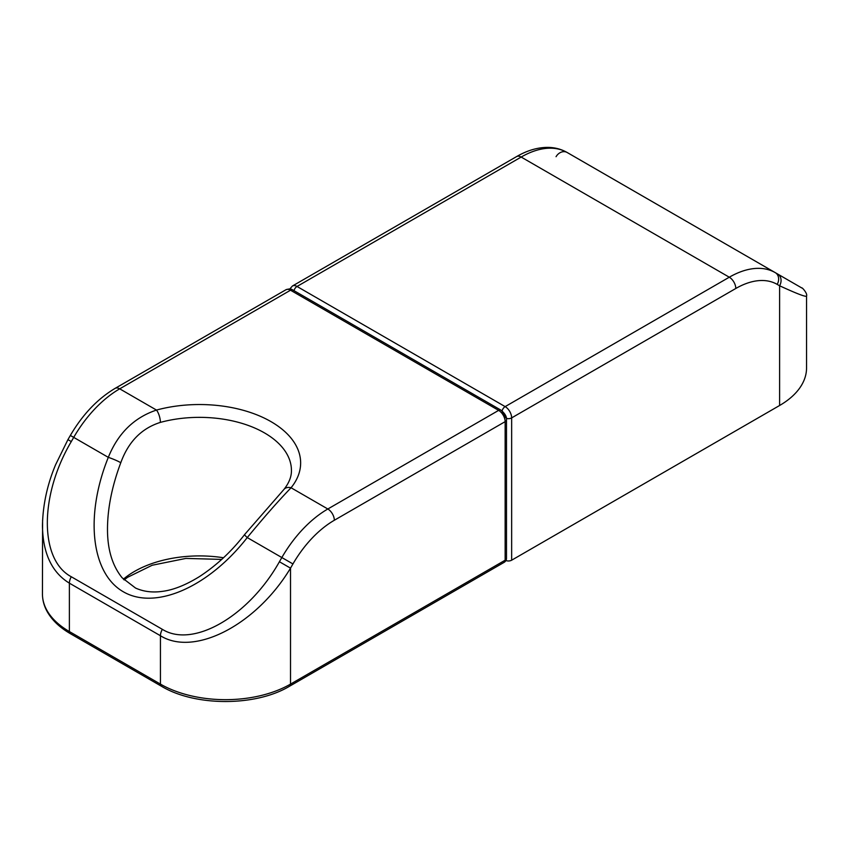 <?xml version="1.0" encoding="UTF-8"?>
<svg xmlns="http://www.w3.org/2000/svg" width="849" height="849" viewBox="0 0 849 849"><rect width="100%" height="100%" fill="white"/><g stroke="black" fill="none" stroke-linecap="round" stroke-linejoin="round"><path stroke-width="1.27" d="M107.483 528.927L107.483 528.842C107.611 508.095 112.036 486.063 120.77 462.758C128.369 441.777 141.571 428.321 160.387 422.388A91.979 53.105 180 0 1 291.44 470.452C291.536 476.66 289.031 483.007 283.916 489.47A9.201 6.803 -140.9 0 0 283.831 489.586M506.492 558.324L506.492 419.767A4.595 2.653 180 0 1 505.144 421.645L505.144 560.202A4.595 2.653 60 0 1 504.2 562.303A4.595 4.595 0 0 0 506.492 558.324A4.595 2.653 180 0 1 505.144 560.202L290.517 684.114A4.595 2.653 60 0 1 289.573 686.215L504.2 562.303M42.588 520.172L42.45 593.992A91.979 53.105 180 0 0 69.385 631.55A4.595 2.653 120 0 0 70.34 633.651L161.395 686.215C195.153 706.612 255.814 706.612 289.573 686.215M42.45 525.828C42.864 553.293 51.842 572.406 69.385 583.167L160.44 635.742C194.485 656.988 256.483 624.768 290.517 568.151L279.417 561.741C248.789 616.31 192.978 648.53 162.35 629.332L71.295 576.758C39.351 559.831 39.351 495.392 71.295 441.576L67.931 439.633L55.588 464.764C47.194 484.8 42.821 505.155 42.45 525.828M120.77 462.758A9.201 0.913 -158.1 0 0 108.311 457.356C84.698 515.768 91.14 573.383 123.328 591.774C155.346 610.452 208.472 587.221 247.25 537.576A9.201 0.913 -141.9 0 1 244.608 534.552A9.201 0.913 -141.9 0 1 244.629 534.541C231.512 551.479 216.463 565.498 199.451 576.598C185.666 585.12 173.196 590.055 162.053 591.403C152.342 592.74 143.502 591.626 135.543 588.049L122.086 577.734C112.259 565.561 107.399 549.261 107.494 528.842M162.35 629.332A9.201 5.306 -60 0 0 160.44 635.742L160.44 684.114A91.979 53.105 180 0 0 290.517 684.114L290.517 568.151L292.947 563.948A82.778 47.799 -60 0 1 334.336 520.257A9.201 5.306 -120 0 0 327.831 508.997A91.979 53.105 120 0 0 281.836 557.538L247.25 537.576C263.742 517.54 278.345 500.931 291.058 487.761A9.201 6.803 -140.9 0 0 283.916 489.47M506.492 419.767C506.832 416.668 504.975 413.463 500.942 410.152A4.595 2.653 120 0 0 498.639 410.375L327.831 508.997L291.058 487.761A101.18 58.411 0 0 0 271.011 421.645A101.18 58.411 0 0 0 156.481 410.067A9.201 3.194 74.8 0 1 160.387 422.388M500.942 410.152L292.82 289.987C291.239 288.766 288.936 288.692 285.922 289.764L115.103 388.375A9.201 5.306 60 0 1 119.709 388.831L156.481 410.067C134.046 417.623 117.99 433.383 108.311 457.356L73.714 437.384A91.979 53.105 -60 0 1 119.709 388.831L290.517 290.22L498.639 410.375A9.201 5.306 60 0 1 505.144 421.645L334.336 520.257M505.919 560.552A4.595 2.653 0 0 0 511.65 560.202L779.605 405.493A91.979 53.105 0 0 0 806.55 367.946L806.55 296.014C807.76 293.393 801.583 286.856 801.955 288.055L777.705 274.057A9.201 7.514 120 0 1 779.605 285.773C797.158 293.85 806.136 297.267 806.55 296.014M801.955 288.055L567.164 152.502A91.979 53.105 -60 0 1 567.164 152.502A9.201 7.514 -60 0 0 556.053 156.704M223.499 557.761A91.979 53.105 0 0 0 123.381 579.177M292.82 289.987A4.595 2.653 120 0 0 290.517 290.22A9.201 5.306 60 0 0 285.922 289.764M71.295 576.758A9.201 5.306 -60 0 0 69.385 583.167L69.385 631.55L160.44 684.114A4.595 2.653 120 0 0 161.395 686.215M71.295 441.576L73.714 437.384L70.35 435.441C82.586 414.556 97.508 398.871 115.103 388.375M292.947 563.948L281.836 557.538L279.417 561.741M501.897 412.253A4.595 2.653 60 0 1 505.144 417.888M511.65 560.202L511.65 417.888A4.595 2.653 180 0 1 506.397 418.398M777.705 274.057L775.286 272.656A91.979 53.105 120 0 0 729.291 277.209L505.144 406.618L297.023 286.463L521.169 157.054L729.291 277.209A9.201 5.306 -120 0 1 735.796 288.48L511.65 417.888A9.201 5.306 -120 0 0 505.144 406.618A4.595 2.653 120 0 0 502.077 410.916M735.796 288.48A82.778 47.799 -60 0 1 777.185 284.373A9.201 7.514 -60 0 0 775.286 272.656L567.164 152.502A91.979 53.105 -60 0 0 521.169 157.054A9.201 5.306 60 0 0 516.574 156.598L292.427 286.007A9.201 5.306 -120 0 1 297.023 286.463A4.595 2.653 120 0 0 293.977 290.655M775.286 272.656L567.164 152.491C561.295 149.159 554.843 147.45 547.807 147.386C537.544 147.397 527.123 150.464 516.574 156.598M777.185 284.373L779.605 285.773L779.605 405.493M221.727 559.406L185.92 558.419L152.183 565.243L127.605 577.299L124.092 579.92M70.34 633.651C59.823 627.57 52.139 620.279 47.279 611.768C44.084 606.059 42.471 600.137 42.45 593.992M283.916 489.48L244.608 534.552M70.35 435.441L67.931 439.633M292.427 286.007L289.806 288.968"/></g></svg>
